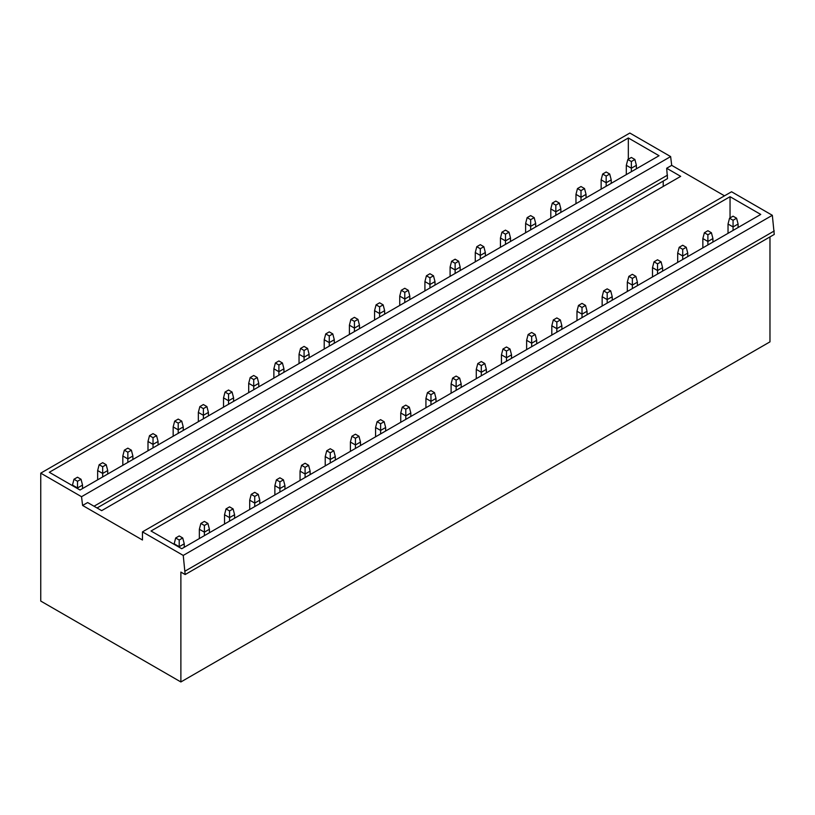 <?xml version="1.0" encoding="UTF-8"?>
<svg xmlns="http://www.w3.org/2000/svg" width="815" height="815" viewBox="0 0 815 815"><rect width="100%" height="100%" fill="white"/><g stroke="black" fill="none" stroke-linecap="round" stroke-linejoin="round"><path stroke-width="1.22" d="M724.504 195.834L671.703 165.343L670.633 156.582L629.842 133.039L40.75 473.148L40.75 601.062L180.879 681.961L180.879 572.079L185.158 574.544L183.243 555.423L142.462 531.869L142.462 540.009L82.6 505.453L81.531 496.702L40.75 473.148M185.158 574.544L774.25 234.435L772.335 215.303L731.554 191.759L142.462 531.869M180.879 681.961L769.971 341.852L769.971 236.91M97.046 507.979L667.505 178.617L666.67 168.257L680.698 176.356L101.671 510.648L87.643 502.549L82.6 505.453M663.227 186.441L663.227 181.093M628.334 159.2L628.334 137.98L49.307 472.282L80.023 490.009L659.05 155.716L628.334 137.98M730.046 217.921L730.046 196.7L151.02 531.003L181.735 548.729L760.752 214.437L730.046 196.7M667.505 175.133L94.02 506.237M774.25 230.951L185.158 571.06M772.335 215.303L183.243 555.423M670.633 156.582L81.531 496.702M671.703 165.343L666.67 168.257M634.885 159.496L631.36 161.533L627.835 159.496L631.36 157.458L634.885 159.496L636.393 165.313L631.36 168.216L626.317 165.313L627.835 159.496M631.36 171.7L631.36 161.533M626.317 174.614L626.317 165.313M636.393 168.797L636.393 165.313M736.587 218.216L733.062 220.254L729.537 218.216L733.062 216.179L736.587 218.216L738.095 224.023L733.062 226.937L728.029 224.023L729.537 218.216M733.062 230.421L733.062 220.254M728.029 233.334L728.029 224.023M738.095 227.517L738.095 224.023M609.702 174.033L606.177 176.06L602.662 174.033L606.177 171.996L609.702 174.033L611.219 179.84L606.177 182.754L601.144 179.84L602.662 174.033M606.177 186.238L606.177 176.06M601.144 189.141L601.144 179.84M611.219 183.334L611.219 179.84M711.414 232.754L707.889 234.781L704.364 232.754L707.889 230.716L711.414 232.754L712.921 238.561L707.889 241.474L702.856 238.561L704.364 232.754M707.889 244.958L707.889 234.781M702.856 247.862L702.856 238.561M712.921 242.055L712.921 238.561M584.528 188.56L581.003 190.598L577.478 188.56L581.003 186.533L584.528 188.56L586.046 194.378L581.003 197.281L575.971 194.378L577.478 188.56M581.003 200.775L581.003 190.598M575.971 203.679L575.971 194.378M586.046 197.862L586.046 194.378M686.24 247.281L682.715 249.319L679.19 247.281L682.715 245.244L686.24 247.281L687.748 253.098L682.715 256.002L677.683 253.098L679.19 247.281M682.715 259.496L682.715 249.319M677.683 262.399L677.683 253.098M687.748 256.582L687.748 253.098M559.355 203.098L555.83 205.136L552.305 203.098L555.83 201.061L559.355 203.098L560.863 208.915L555.83 211.819L550.797 208.915L552.305 203.098M555.83 215.303L555.83 205.136M550.797 218.216L550.797 208.915M560.863 212.399L560.863 208.915M661.067 261.819L657.542 263.856L654.017 261.819L657.542 259.781L661.067 261.819L662.575 267.636L657.542 270.539L652.499 267.636L654.017 261.819M657.542 274.023L657.542 263.856M652.499 276.937L652.499 267.636M662.575 271.12L662.575 267.636M534.182 217.636L530.657 219.663L527.132 217.636L530.657 215.598L534.182 217.636L535.689 223.442L530.657 226.356L525.624 223.442L527.132 217.636M530.657 229.84L530.657 219.663M525.624 232.744L525.624 223.442M535.689 226.937L535.689 223.442M635.883 276.356L632.359 278.384L628.844 276.356L632.359 274.319L635.883 276.356L637.401 282.163L632.359 285.077L627.326 282.163L628.844 276.356M632.359 288.561L632.359 278.384M627.326 291.464L627.326 282.163M637.401 285.657L637.401 282.163M509.008 232.163L505.483 234.2L501.959 232.163L505.483 230.136L509.008 232.163L510.516 237.98L505.483 240.883L500.451 237.98L501.959 232.163M505.483 244.378L505.483 234.2M500.451 247.281L500.451 237.98M510.516 241.474L510.516 237.98M610.71 290.884L607.185 292.921L603.66 290.884L607.185 288.856L610.71 290.884L612.228 296.701L607.185 299.604L602.153 296.701L603.66 290.884M607.185 303.099L607.185 292.921M602.153 306.002L602.153 296.701M612.228 300.185L612.228 296.701M483.835 246.701L480.31 248.738L476.785 246.701L480.31 244.663L483.835 246.701L485.343 252.518L480.31 255.421L475.267 252.518L476.785 246.701M480.31 258.915L480.31 248.738M475.267 261.819L475.267 252.518M485.343 256.002L485.343 252.518M585.537 305.421L582.012 307.459L578.487 305.421L582.012 303.384L585.537 305.421L587.045 311.238L582.012 314.142L576.979 311.238L578.487 305.421M582.012 317.636L582.012 307.459M576.979 320.539L576.979 311.238M587.045 314.722L587.045 311.238M458.651 261.238L455.127 263.276L451.602 261.238L455.127 259.201L458.651 261.238L460.169 267.055L455.127 269.959L450.094 267.055L451.602 261.238M455.127 273.443L455.127 263.276M450.094 276.356L450.094 267.055M460.169 270.539L460.169 267.055M560.363 319.959L556.839 321.996L553.314 319.959L556.839 317.921L560.363 319.959L561.871 325.766L556.839 328.679L551.806 325.766L553.314 319.959M556.839 332.163L556.839 321.996M551.806 335.077L551.806 325.766M561.871 329.26L561.871 325.766M433.478 275.776L429.953 277.803L426.428 275.776L429.953 273.738L433.478 275.776L434.996 281.582L429.953 284.496L424.921 281.582L426.428 275.776M429.953 287.98L429.953 277.803M424.921 290.884L424.921 281.582M434.996 285.077L434.996 281.582M535.19 334.496L531.665 336.524L528.14 334.496L531.665 332.459L535.19 334.496L536.698 340.303L531.665 343.217L526.633 340.303L528.14 334.496M531.665 346.701L531.665 336.524M526.633 349.604L526.633 340.303M536.698 343.798L536.698 340.303M408.305 290.303L404.78 292.341L401.255 290.303L404.78 288.276L408.305 290.303L409.813 296.12L404.78 299.024L399.747 296.12L401.255 290.303M404.78 302.518L404.78 292.341M399.747 305.421L399.747 296.12M409.813 299.604L409.813 296.12M510.017 349.024L506.492 351.061L502.967 349.024L506.492 346.986L510.017 349.024L511.525 354.841L506.492 357.744L501.449 354.841L502.967 349.024M506.492 361.239L506.492 351.061M501.449 364.142L501.449 354.841M511.525 358.325L511.525 354.841M383.132 304.841L379.607 306.878L376.082 304.841L379.607 302.803L383.132 304.841L384.639 310.658L379.607 313.561L374.574 310.658L376.082 304.841M379.607 317.045L379.607 306.878M374.574 319.959L374.574 310.658M384.639 314.142L384.639 310.658M484.833 363.561L481.308 365.599L477.794 363.561L481.308 361.524L484.833 363.561L486.351 369.378L481.308 372.282L476.276 369.378L477.794 363.561M481.308 375.766L481.308 365.599M476.276 378.68L476.276 369.378M486.351 372.863L486.351 369.378M357.958 319.378L354.433 321.405L350.908 319.378L354.433 317.341L357.958 319.378L359.466 325.185L354.433 328.099L349.401 325.185L350.908 319.378M354.433 331.583L354.433 321.405M349.401 334.496L349.401 325.185M359.466 328.679L359.466 325.185M459.66 378.099L456.135 380.126L452.61 378.099L456.135 376.061L459.66 378.099L461.178 383.906L456.135 386.819L451.103 383.906L452.61 378.099M456.135 390.304L456.135 380.126M451.103 393.207L451.103 383.906M461.178 387.4L461.178 383.906M332.785 333.906L329.26 335.943L325.735 333.906L329.26 331.878L332.785 333.906L334.293 339.723L329.26 342.626L324.217 339.723L325.735 333.906M329.26 346.12L329.26 335.943M324.217 349.024L324.217 339.723M334.293 343.217L334.293 339.723M434.487 392.626L430.962 394.664L427.437 392.626L430.962 390.599L434.487 392.626L435.994 398.443L430.962 401.347L425.929 398.443L427.437 392.626M430.962 404.841L430.962 394.664M425.929 407.745L425.929 398.443M435.994 401.927L435.994 398.443M307.601 348.443L304.077 350.481L300.552 348.443L304.077 346.406L307.601 348.443L309.119 354.26L304.077 357.164L299.044 354.26L300.552 348.443M304.077 360.658L304.077 350.481M299.044 363.561L299.044 354.26M309.119 357.744L309.119 354.26M409.313 407.164L405.788 409.201L402.264 407.164L405.788 405.126L409.313 407.164L410.821 412.981L405.788 415.884L400.756 412.981L402.264 407.164M405.788 419.379L405.788 409.201M400.756 422.282L400.756 412.981M410.821 416.465L410.821 412.981M282.428 362.981L278.903 365.018L275.378 362.981L278.903 360.943L282.428 362.981L283.936 368.798L278.903 371.701L273.871 368.798L275.378 362.981M278.903 375.185L278.903 365.018M273.871 378.099L273.871 368.798M283.936 372.282L283.936 368.798M384.14 421.701L380.615 423.739L377.09 421.701L380.615 419.664L384.14 421.701L385.648 427.518L380.615 430.422L375.583 427.518L377.09 421.701M380.615 433.906L380.615 423.739M375.583 436.82L375.583 427.518M385.648 431.003L385.648 427.518M257.255 377.518L253.73 379.546L250.205 377.518L253.73 375.481L257.255 377.518L258.762 383.325L253.73 386.239L248.697 383.325L250.205 377.518M253.73 389.723L253.73 379.546M248.697 392.626L248.697 383.325M258.762 386.819L258.762 383.325M358.967 436.239L355.442 438.266L351.917 436.239L355.442 434.201L358.967 436.239L360.474 442.046L355.442 444.959L350.399 442.046L351.917 436.239M355.442 448.444L355.442 438.266M350.399 451.347L350.399 442.046M360.474 445.54L360.474 442.046M232.081 392.046L228.557 394.083L225.032 392.046L228.557 390.018L232.081 392.046L233.589 397.863L228.557 400.766L223.524 397.863L225.032 392.046M228.557 404.26L228.557 394.083M223.524 407.164L223.524 397.863M233.589 401.347L233.589 397.863M333.783 450.766L330.258 452.804L326.734 450.766L330.258 448.739L333.783 450.766L335.301 456.583L330.258 459.487L325.226 456.583L326.734 450.766M330.258 462.981L330.258 452.804M325.226 465.885L325.226 456.583M335.301 460.068L335.301 456.583M206.908 406.583L203.383 408.621L199.858 406.583L203.383 404.546L206.908 406.583L208.416 412.4L203.383 415.304L198.351 412.4L199.858 406.583M203.383 418.788L203.383 408.621M198.351 421.701L198.351 412.4M208.416 415.884L208.416 412.4M308.61 465.304L305.085 467.341L301.56 465.304L305.085 463.266L308.61 465.304L310.128 471.121L305.085 474.024L300.052 471.121L301.56 465.304M305.085 477.509L305.085 467.341M300.052 480.422L300.052 471.121M310.128 474.605L310.128 471.121M181.735 421.121L178.21 423.148L174.685 421.121L178.21 419.083L181.735 421.121L183.243 426.928L178.21 429.841L173.167 426.928L174.685 421.121M178.21 433.325L178.21 423.148M173.167 436.239L173.167 426.928M183.243 430.422L183.243 426.928M283.437 479.841L279.912 481.869L276.387 479.841L279.912 477.804L283.437 479.841L284.944 485.648L279.912 488.562L274.879 485.648L276.387 479.841M279.912 492.046L279.912 481.869M274.879 494.95L274.879 485.648M284.944 489.143L284.944 485.648M156.551 435.648L153.026 437.686L149.502 435.648L153.026 433.621L156.551 435.648L158.069 441.465L153.026 444.379L147.994 441.465L149.502 435.648M153.026 447.863L153.026 437.686M147.994 450.766L147.994 441.465M158.069 444.959L158.069 441.465M258.263 494.369L254.738 496.406L251.214 494.369L254.738 492.341L258.263 494.369L259.771 500.186L254.738 503.089L249.706 500.186L251.214 494.369M254.738 506.584L254.738 496.406M249.706 509.487L249.706 500.186M259.771 503.67L259.771 500.186M131.378 450.186L127.853 452.223L124.328 450.186L127.853 448.148L131.378 450.186L132.886 456.003L127.853 458.906L122.821 456.003L124.328 450.186M127.853 462.4L127.853 452.223M122.821 465.304L122.821 456.003M132.886 459.487L132.886 456.003M233.09 508.906L229.565 510.944L226.04 508.906L229.565 506.869L233.09 508.906L234.598 514.723L229.565 517.627L224.533 514.723L226.04 508.906M229.565 521.121L229.565 510.944M224.533 524.025L224.533 514.723M234.598 518.208L234.598 514.723M106.205 464.723L102.68 466.761L99.155 464.723L102.68 462.686L106.205 464.723L107.712 470.54L102.68 473.444L97.647 470.54L99.155 464.723M102.68 476.928L102.68 466.761M97.647 479.841L97.647 470.54M107.712 474.024L107.712 470.54M207.917 523.444L204.392 525.481L200.867 523.444L204.392 521.406L207.917 523.444L209.424 529.261L204.392 532.164L199.349 529.261L200.867 523.444M204.392 535.649L204.392 525.481M199.349 538.562L199.349 529.261M209.424 532.745L209.424 529.261M81.031 479.261L77.507 481.288L73.982 479.261L77.507 477.223L81.031 479.261L82.539 485.068L77.507 487.981L72.474 485.068L73.982 479.261M77.507 488.562L77.507 481.288M77.761 622.426L73.89 620.195M72.474 485.648L72.474 485.068M82.539 488.562L82.539 485.068M182.733 537.982L179.208 540.009L175.683 537.982L179.208 535.944L182.733 537.982L184.251 543.788L179.208 546.702L174.176 543.788L175.683 537.982M179.208 547.283L179.208 540.009M179.463 681.146L175.602 678.915M174.176 544.369L174.176 543.788M184.251 547.283L184.251 543.788"/></g></svg>
